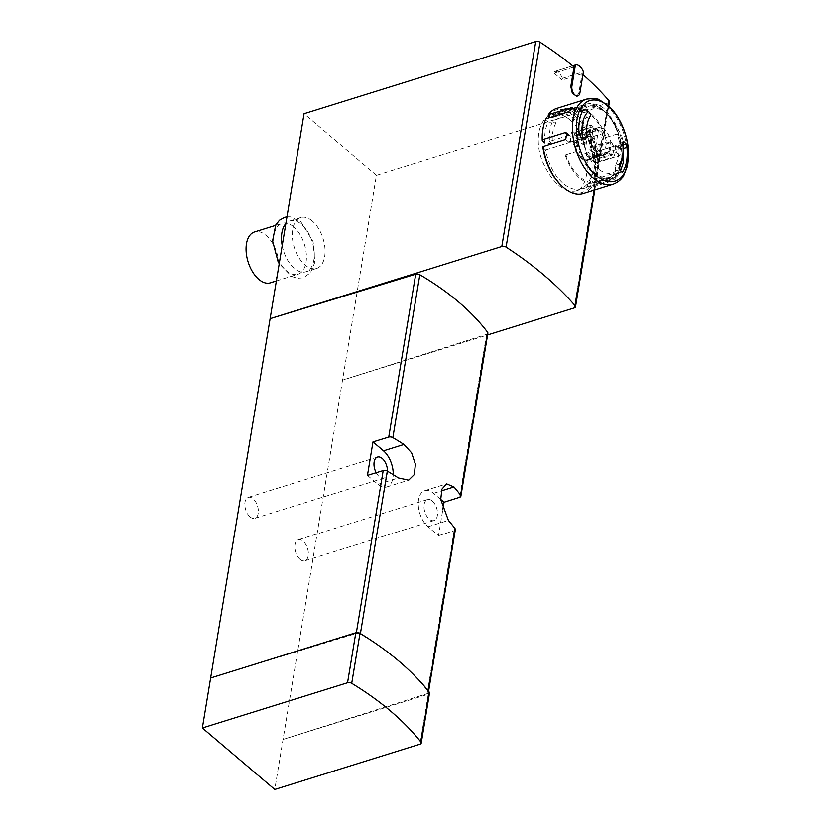 <?xml version="1.0" encoding="UTF-8"?>
<svg xmlns="http://www.w3.org/2000/svg" width="831" height="831" viewBox="0 0 831 831"><rect width="100%" height="100%" fill="white"/><g stroke="black" fill="none" stroke-linecap="round" stroke-linejoin="round"><path stroke-width="0.62" stroke-dasharray="4.16 3.12" d="M576.818 96.24L578.812 93.28L582.043 73.782A368.455 202.297 9.4 0 1 582.947 74.582M569.9 119.82C590.924 136.461 592.918 187.702 575.571 191.182C563.449 192.771 552.511 183.038 542.768 161.983C534.084 141.571 538.426 118.303 551.794 114.844C557.726 113.109 563.761 114.771 569.9 119.82M487.87 333.221A3.334 1.828 9.4 0 1 486.602 334.363L342.538 380.141L274.781 789.45M440.721 499.431L433.512 493.313A20.287 11.457 72.7 0 0 424.714 490.674A20.287 11.457 72.7 0 0 418.377 506.339A20.287 11.457 72.7 0 0 427.975 526.771L438.498 535.704L442.788 509.819M438.498 535.704L454.09 530.749A3.334 1.828 -170.6 0 0 455.357 529.607M210.648 677.982L356.229 633.502A3.334 1.828 9.4 0 1 360.342 634.043A259.854 142.662 9.4 0 1 399.098 661.279A259.854 142.662 9.4 0 1 428.09 691.558A3.334 1.828 9.4 0 1 428.38 692.535A3.334 1.828 9.4 0 1 427.113 693.677L283.049 739.455L428.225 694.217L419.946 744.212M312.311 221.004A26.654 15.051 72.7 0 0 300.739 217.535A26.654 15.051 72.7 0 0 294.299 247.451A26.654 15.051 72.7 0 0 316.601 268.423A26.654 15.051 72.7 0 0 324.921 247.856A26.654 15.051 72.7 0 0 312.311 221.004M609.435 101.86A3.334 1.828 9.4 0 1 608.147 103.013L376.464 175.206L342.538 380.141L487.579 334.945M376.464 175.206L304.053 113.743M250.089 516.903A10.99 6.212 -107.3 0 1 244.885 505.83A10.99 6.212 -107.3 0 1 248.313 497.343A10.99 6.212 -107.3 0 1 257.517 505.986A10.99 6.212 -107.3 0 1 254.857 518.336A10.99 6.212 -107.3 0 1 250.089 516.903M300.095 559.356A10.99 6.212 -107.3 0 1 294.891 548.273A10.99 6.212 -107.3 0 1 298.329 539.786A10.99 6.212 -107.3 0 1 307.522 548.439A10.99 6.212 -107.3 0 1 304.863 560.78A10.99 6.212 -107.3 0 1 300.095 559.356M376.183 472.725A10.99 6.212 72.7 0 0 379.237 476.662A10.99 6.212 72.7 0 0 384.015 478.095A10.99 6.212 72.7 0 0 387.506 471.229M367.447 475.394L377.97 484.328A20.287 11.457 72.7 0 0 386.779 486.966A20.287 11.457 72.7 0 0 393.229 474.667M432.245 500.979A10.99 6.212 72.7 0 0 427.477 499.545A10.99 6.212 72.7 0 0 424.049 508.032A10.99 6.212 72.7 0 0 429.243 519.105A10.99 6.212 72.7 0 0 434.021 520.538A10.99 6.212 72.7 0 0 437.449 512.052A10.99 6.212 72.7 0 0 432.245 500.979M429.513 693.064A3.334 1.828 9.4 0 1 428.225 694.217M582.043 73.782L562.14 79.984L562.41 78.332L583.414 71.788M562.41 78.332A9.993 5.64 72.7 0 0 554.422 71.539L554.142 73.19L574.044 66.989M554.142 73.19L562.14 79.984M270.397 282.82A26.654 15.051 72.7 0 0 278.717 262.243A26.654 15.051 72.7 0 0 266.107 235.402A26.654 15.051 72.7 0 0 254.535 231.932M293.665 226.811A26.654 15.051 72.7 0 0 282.104 223.342A26.654 15.051 72.7 0 0 275.663 253.258A26.654 15.051 72.7 0 0 297.955 274.23A26.654 15.051 72.7 0 0 306.275 253.663A26.654 15.051 72.7 0 0 293.665 226.811M282.228 245.571A26.654 15.051 72.7 0 0 305.829 271.779A26.654 15.051 72.7 0 0 314.149 251.201A26.654 15.051 72.7 0 0 301.539 224.36A26.654 15.051 72.7 0 0 289.977 220.89A26.654 15.051 72.7 0 0 285.874 223.57M595.983 129.169A13.992 7.905 -107.3 0 1 598.289 127.579A13.992 7.905 -107.3 0 1 610.754 141.717L615.522 145.768A21.326 12.039 72.7 0 1 613.704 156.758L608.936 152.707A13.992 7.905 72.7 0 1 606.62 154.296A13.992 7.905 72.7 0 1 594.155 140.159L589.387 136.107A21.326 12.039 72.7 0 1 591.205 125.117L595.983 129.169L577.078 135.058L572.31 131.007L591.205 125.117M572.31 131.007A21.326 12.039 72.7 0 0 570.482 141.997L575.26 146.048A13.992 7.905 72.7 0 0 587.714 160.186A13.992 7.905 72.7 0 0 590.031 158.586L594.809 162.647L613.704 156.758M590.031 158.586L608.936 152.707M594.809 162.647A21.326 12.039 72.7 0 0 596.627 151.657L615.522 145.768M596.627 151.657L591.849 147.606L610.754 141.717M591.849 147.606A13.992 7.905 72.7 0 0 579.394 133.469A13.992 7.905 72.7 0 0 577.078 135.058M570.482 141.997L589.387 136.107M575.26 146.048L594.155 140.159M575.8 146.838A13.327 7.521 72.7 0 0 587.517 159.552A13.327 7.521 72.7 0 0 589.397 158.389L591.319 146.807A13.327 7.521 72.7 0 0 579.591 134.103A13.327 7.521 72.7 0 0 577.711 135.266L575.8 146.838L591.018 142.101A13.327 7.521 72.7 0 0 602.745 154.805A13.327 7.521 72.7 0 0 604.625 153.642L606.537 142.07A13.327 7.521 72.7 0 0 594.819 129.356A13.327 7.521 72.7 0 0 592.939 130.519L591.018 142.101M589.397 158.389L604.625 153.642M591.319 146.807L606.537 142.07M577.711 135.266L592.939 130.519M595.11 150.453A12.662 7.147 72.7 0 0 599.109 153.849L602.444 133.708A12.662 7.147 72.7 0 0 598.445 130.311L595.11 150.453L584.608 153.725A12.662 7.147 72.7 0 0 588.618 157.121L599.109 153.849M588.618 157.121L591.952 136.98L602.444 133.708M591.952 136.98A12.662 7.147 72.7 0 0 587.943 133.583L598.445 130.311M587.943 133.583L584.608 153.725M554.422 71.539A9.993 5.64 72.7 0 0 554.412 71.539L572.652 65.857L554.422 71.539M588.182 111.333L583.861 112.684C585.876 114.252 586.561 115.966 585.907 117.825A29.646 16.745 -107.3 0 0 582.645 137.582L581.191 140.449L579.311 140.159A143.618 78.852 9.4 0 0 577.233 138.933L572.777 136.128A39.306 22.198 -107.3 0 0 576.205 151.491L565.173 154.93L576.205 151.491M619.853 169.566L615.542 170.906A143.618 78.852 9.4 0 1 616.675 172.422A36.824 20.796 -107.3 0 1 594.196 172.308A36.824 20.796 -107.3 0 1 577.233 138.933M615.542 170.906L615.21 165.234A29.646 16.745 -107.3 0 0 618.482 145.477L619.074 142.87L620.082 143.441A143.618 78.852 -170.6 0 1 621.214 144.947L621.557 145.757C620.217 136.928 617.308 128.815 612.831 121.409A37.977 21.45 -107.3 0 1 618.576 133.625L606.142 137.416A39.306 22.198 72.7 0 0 573.961 108.643A39.306 22.198 72.7 0 0 572.756 109.079L573.203 110.336L586.322 106.254A37.977 21.45 -107.3 0 1 587.486 105.817A37.977 21.45 -107.3 0 1 612.831 121.409M583.861 112.684A143.618 78.852 -170.6 0 0 581.773 111.468A36.824 20.796 -107.3 0 1 604.251 111.572A36.824 20.796 -107.3 0 1 621.214 144.947M609.414 151.855A13.867 7.832 72.7 0 0 610.868 143.067L610.38 142.652L608.926 151.439L609.414 151.855A144.49 79.329 9.4 0 1 612.385 154.95L596.076 160.03A19.321 10.907 72.7 0 0 597.531 151.242L593.583 147.887L592.129 156.675L596.076 160.03M612.385 154.95A19.321 10.907 -107.3 0 0 613.839 146.163A144.49 79.329 -170.6 0 0 610.868 143.067M594.529 139.224L595.983 130.425L595.495 130.02A13.867 7.832 72.7 0 0 594.04 138.808L594.529 139.224L577.732 144.449L579.186 135.661L575.229 132.306A19.321 10.907 72.7 0 0 573.774 141.104L577.732 144.449M595.495 130.02A144.49 79.329 -170.6 0 0 591.537 127.226A19.321 10.907 -107.3 0 0 590.083 136.024A144.49 79.329 9.4 0 1 594.04 138.808M623.728 144.563L621.422 145.29L620.601 149.341A39.306 22.198 -107.3 0 0 617.173 133.978M586.322 106.254A3.334 2.742 -113.1 0 0 583.788 105.641L572.756 109.079M583.113 110.139L576.745 112.112L578.573 111.167L581.773 111.468M611.242 177.917L598.112 181.999L598.549 183.256L609.58 179.828A3.334 2.742 -113.1 0 0 609.798 179.745A3.334 2.742 -113.1 0 0 611.242 177.917A37.977 21.45 -107.3 0 1 610.079 178.343A37.977 21.45 -107.3 0 1 578.999 150.536M621.65 171.788L616.623 173.357L616.675 172.422M616.623 173.357L616.872 172.755L616.623 173.357A39.306 22.198 -107.3 0 1 609.58 179.828M572.299 108.736L574.564 110.658L550.943 118.023A39.306 22.198 -107.3 0 1 557.165 113.878A39.306 22.198 -107.3 0 1 592.046 152.925L615.678 145.56L617.672 146.059L616.55 152.572L597.655 158.461A39.306 22.198 -107.3 0 1 594.196 179.34L613.101 173.45L614.597 173.492L610.401 177.429L586.769 184.783A39.306 22.198 -107.3 0 1 581.752 188.492A39.306 22.198 -107.3 0 1 580.547 188.938A39.306 22.198 -107.3 0 1 545.666 149.892L542.944 147.586M574.564 110.658L575.925 110.627L571.863 114.636L552.968 120.526L555.949 123.061L548.242 122.001L545.718 119.861L545.936 118.823M567.885 135.069L568.404 135.515L549.509 141.405A39.306 22.198 -107.3 0 1 552.968 120.526M568.404 135.515L570.305 135.889L569.287 142.527L545.666 149.892M598.549 183.256A39.306 22.198 -107.3 0 1 597.354 183.703A39.306 22.198 -107.3 0 1 565.173 154.93M550.278 117.462L550.943 118.023M592.046 152.925L594.767 155.231L596.71 155.657L619.282 148.624L621.224 149.092L619.916 155.428L597.333 162.461A44.645 25.21 -107.3 0 1 593.885 183.339L617.932 176.401L614.005 180.493L591.433 187.526L589.491 187.089L586.769 184.783M591.433 187.526A44.645 25.21 -107.3 0 1 583.185 193.696M556.625 108.456A44.645 25.21 -107.3 0 1 596.71 155.657M548.221 115.717A43.305 24.452 -107.3 0 1 574.772 115.696A43.305 24.452 -107.3 0 1 594.767 155.231M589.491 187.089A43.305 24.452 -107.3 0 1 562.275 186.539M543.484 126.229A43.305 24.452 -107.3 0 1 545.718 119.861M597.333 162.461L595.453 162.076A43.305 24.452 -107.3 0 1 591.994 182.955L593.885 183.339M555.949 123.061A34.642 19.56 -107.3 0 0 552.49 143.929L544.783 142.88A39.306 22.198 -107.3 0 1 548.242 122.001M595.453 162.076L592.929 159.936A39.306 22.198 -107.3 0 1 590.031 179.673A39.306 22.198 -107.3 0 1 589.47 180.815L591.994 182.955M592.929 159.936L594.674 155.937A34.642 19.56 -107.3 0 1 592.243 174.842A34.642 19.56 -107.3 0 1 591.215 176.806L589.47 180.815M594.196 179.34L591.215 176.806M594.674 155.937L597.655 158.461M552.49 143.929L549.509 141.405M598.112 181.999A37.977 21.45 -107.3 0 1 596.949 182.425A37.977 21.45 -107.3 0 1 565.869 154.628M606.142 137.416L618.576 133.625M605.446 137.717A37.977 21.45 72.7 0 0 574.356 109.91A37.977 21.45 72.7 0 0 573.203 110.336M613.839 146.163L597.531 151.242M610.38 142.652L593.583 147.887M608.926 151.439L592.129 156.675M591.537 127.226L575.229 132.306M595.983 130.425L579.186 135.661M590.083 136.024L573.774 141.104M594.238 190.257L608.24 105.63M486.602 334.363L459.626 497.291M454.09 530.749L427.113 693.677M356.374 632.62L356.229 633.502M428.214 690.831L428.09 691.558M377.97 484.328L398.423 477.95M433.512 493.313L441.365 490.872M427.975 526.771L448.428 520.403M574.221 307.948L608.147 103.013M602.662 109.609A39.981 22.572 72.7 0 0 585.315 104.405A39.981 22.572 72.7 0 0 575.654 149.289A39.981 22.572 72.7 0 0 609.102 180.743A39.981 22.572 72.7 0 0 621.578 149.881A39.981 22.572 72.7 0 0 602.662 109.609M622.938 153.091A33.313 18.812 72.7 0 0 607.004 113.463A33.313 18.812 72.7 0 0 588.421 111.499M582.552 138.164A33.313 18.812 72.7 0 0 598.517 168.911A33.313 18.812 72.7 0 0 619.022 167.395M578.812 93.28L579.913 92.937M576.745 112.112A39.306 22.198 -107.3 0 1 583.788 105.641M579.134 134.144L572.777 136.128M624.164 148.23L620.601 149.341M615.678 145.56L619.282 148.624M610.401 177.429L614.005 180.493M565.682 139.463L569.287 142.527M586.593 99.118A44.645 25.21 -107.3 0 1 623.946 134.238A44.645 25.21 -107.3 0 1 613.153 184.357M568.508 111.79L571.863 114.636M616.55 152.572L619.916 155.428M613.101 173.45L616.457 176.307M622.772 142.6L620.082 143.441M622.772 144.137L618.482 145.477M619.5 163.894L615.21 165.234M621.245 171.394L616.872 172.755M585.668 109.858L581.285 111.219M581.118 137.323L576.745 138.694M583.632 138.808L579.311 140.159M586.925 136.242L582.645 137.582M590.197 116.485L585.907 117.825M428.588 691.299L428.38 692.535M386.779 486.966L408.572 480.173M424.714 490.674L446.517 483.881M377.471 457.102L248.313 497.343M384.015 478.095L254.857 518.336M427.477 499.545L298.329 539.786M434.021 520.538L304.863 560.78M594.83 190.07L608.739 106.077M276.37 280.961L297.955 274.23M275.518 225.388L282.104 223.342M286.986 216.829L290.196 216.808L300.843 221.773L313.121 241.655L314.814 262.43L310.503 272.724L303.388 277.772L297.519 278.281L291.795 276.505L279.237 263.656M305.829 271.779L316.601 268.423M289.977 220.89L300.739 217.535M575.582 191.182L609.102 180.743L617.62 174.998L620.612 170.532M551.794 114.844L585.315 104.405C592.191 102.41 599.109 104.291 606.069 110.024L621.598 135.235L623.375 142.413M579.394 133.469L598.289 127.579M587.714 160.186L606.62 154.296M587.517 159.552L602.745 154.805M579.591 134.103L594.819 129.356M609.798 179.745L617.09 173.565L622.357 171.934M573.961 108.643L557.165 113.878M597.354 183.703L580.547 188.938M592.243 174.842L590.031 179.673M572.393 107.583L575.956 110.606M617.693 146.038L621.245 149.061M614.597 173.492L617.973 176.349M566.939 133.033L570.305 135.889M610.079 178.343L596.949 182.425M574.356 109.91L587.486 105.817M623.385 141.53L619.074 142.87M585.491 139.109L581.191 140.449M583.881 109.526L578.584 111.177"/><path stroke-width="1.25" d="M428.588 691.299L455.357 529.607A3.334 1.828 -170.6 0 0 455.066 528.63A259.854 142.662 -170.6 0 0 448.428 520.403L440.721 499.441L441.947 489.095L446.6 483.85L453.975 486.945A259.854 142.662 9.4 0 1 460.603 495.172A3.334 1.828 9.4 0 1 460.893 496.149L487.87 333.221A3.334 1.828 9.4 0 0 487.579 332.244A259.854 142.662 9.4 0 0 419.821 274.729A3.334 1.828 9.4 0 0 415.718 274.188L270.127 318.668L304.053 113.743L535.735 41.55A3.334 1.828 9.4 0 1 540.015 42.173A368.455 202.297 9.4 0 1 574.044 66.989L570.814 86.486L572.382 93.498L576.818 96.24L577.888 95.908A6.658 3.76 72.7 0 0 579.913 92.937L583.414 71.788A9.993 5.64 72.7 0 0 575.426 64.995A9.993 5.64 72.7 0 0 575.416 64.995L571.905 86.154A6.658 3.76 72.7 0 0 573.442 93.165A6.658 3.76 72.7 0 0 577.888 95.908M202.369 727.987L347.545 682.75A3.334 1.828 9.4 0 1 351.721 683.311A293.166 160.954 9.4 0 1 420.912 742.052A3.334 1.828 9.4 0 1 421.234 743.059A3.334 1.828 9.4 0 1 419.946 744.212L274.781 789.45L202.369 727.987L270.127 318.668L501.81 246.485A3.334 1.828 9.4 0 1 506.089 247.108A368.455 202.297 9.4 0 1 575.125 305.704A3.334 1.828 9.4 0 1 575.509 306.795A3.334 1.828 9.4 0 1 574.221 307.948L487.579 334.945M582.947 74.582A368.455 202.297 9.4 0 1 609.05 100.78A3.334 1.828 9.4 0 1 609.435 101.86L608.739 106.077M460.893 496.149A3.334 1.828 9.4 0 1 459.626 497.291L444.034 502.246L440.721 499.431M442.788 509.819L444.034 502.246M383.205 470.575L367.447 475.394L372.984 441.936L388.742 437.116A3.334 1.828 9.4 0 1 392.855 437.657A259.854 142.662 9.4 0 1 403.959 444.492L411.625 452.885L415.407 464.29L414.285 474.605L408.675 480.141L398.423 477.95A259.854 142.662 -170.6 0 0 387.308 471.115A3.334 1.828 -170.6 0 0 383.205 470.575L356.374 632.62M387.506 471.229A10.99 6.212 72.7 0 0 382.239 458.525A10.99 6.212 72.7 0 0 377.471 457.102A10.99 6.212 72.7 0 0 376.183 472.725M393.229 474.667A20.287 11.457 72.7 0 0 383.507 450.869L372.984 441.936M210.648 677.982L355.813 632.755A3.334 1.828 9.4 0 1 360 633.315A293.166 160.954 9.4 0 1 399.098 661.279A293.166 160.954 9.4 0 1 429.191 692.057A3.334 1.828 9.4 0 1 429.513 693.064L421.234 743.059M275.518 225.388L254.535 231.932A26.654 15.051 72.7 0 0 248.095 261.848A26.654 15.051 72.7 0 0 270.397 282.82L276.37 280.961M285.874 223.57A26.654 15.051 72.7 0 0 282.228 245.571M572.652 65.857L575.416 64.995L572.652 65.857M622.357 171.924L622.98 171.373A39.306 22.198 -107.3 0 0 626.958 147.357L625.795 143.919A148.988 81.802 -170.6 0 0 624.403 142.091L622.772 142.6M621.65 171.788L622.98 171.373L621.245 171.394A148.988 81.802 9.4 0 0 619.853 169.566L619.5 163.894A29.646 16.745 -107.3 0 0 622.772 144.137L623.385 141.53L624.403 142.091M583.113 110.139L585.668 109.858A148.988 81.802 -170.6 0 1 588.182 111.333C590.187 112.912 590.851 114.636 590.197 116.485A29.646 16.745 -107.3 0 0 586.925 136.242L585.491 139.109L583.632 138.808A148.988 81.802 9.4 0 0 581.118 137.323L579.134 134.144A39.306 22.198 -107.3 0 1 583.113 110.139L583.881 109.536M613.153 184.357A44.645 25.21 -107.3 0 1 593.781 178.551A44.645 25.21 -107.3 0 1 572.663 133.583A44.645 25.21 -107.3 0 1 586.593 99.118C594.3 98.338 598.767 98.702 599.961 100.219L609.185 106.482C614.119 111.167 618.285 117.14 621.702 124.411C626.065 133.936 628.381 143.67 628.631 153.61L627.488 165.774L623.53 175.881C622.918 176.837 620.404 181.615 613.153 184.357L583.185 193.696A44.645 25.21 -107.3 0 1 563.813 187.889A44.645 25.21 -107.3 0 1 563.127 187.297L562.275 186.539A43.305 24.452 -107.3 0 1 542.944 147.586L543.11 146.505L565.682 139.463L566.898 133.074L565.049 132.669L542.477 139.701A44.645 25.21 -107.3 0 1 543.754 125.128A44.645 25.21 -107.3 0 1 545.936 118.823L568.508 111.79L572.372 107.604L548.377 114.636L548.221 115.717L550.278 117.462M563.127 187.297A44.645 25.21 -107.3 0 1 543.11 146.505M548.377 114.636A44.645 25.21 -107.3 0 1 556.625 108.456L586.593 99.118M542.477 139.701L542.259 140.73A43.305 24.452 -107.3 0 1 543.484 126.229L543.754 125.128M542.259 140.73L544.783 142.88M506.089 247.108L540.015 42.173M575.125 305.704L594.238 190.257M608.24 105.63L609.05 100.78M415.718 274.188L388.742 437.116M419.821 274.729L392.855 437.657M387.308 471.115L360.415 633.565M455.066 528.63L428.214 690.831M487.579 332.244L460.603 495.172M383.507 450.869L403.959 444.492M441.365 490.872L453.975 486.945M429.191 692.057L420.912 742.052M355.813 632.755L347.545 682.75M360 633.315L351.721 683.311M501.81 246.485L535.735 41.55M588.421 111.499A33.313 18.812 72.7 0 0 582.552 138.164M619.022 167.395A33.313 18.812 72.7 0 0 622.938 153.091M570.814 86.486L571.905 86.154M596.627 175.798A42.246 23.86 -107.3 0 1 583.31 104.893A42.246 23.86 -107.3 0 1 627.249 142.184A42.246 23.86 -107.3 0 1 596.627 175.798M626.958 147.357L624.164 148.23M570.959 107.604L572.299 108.736M565.049 132.669L567.885 135.069M625.795 143.919L623.728 144.563M575.509 306.795L594.83 190.07M279.237 263.656L278.042 261.453L272.599 240.948L275.747 224.962L279.486 220.215L284.618 217.327L286.986 216.829M620.612 170.532L623.593 161.692L623.375 142.413"/></g></svg>
